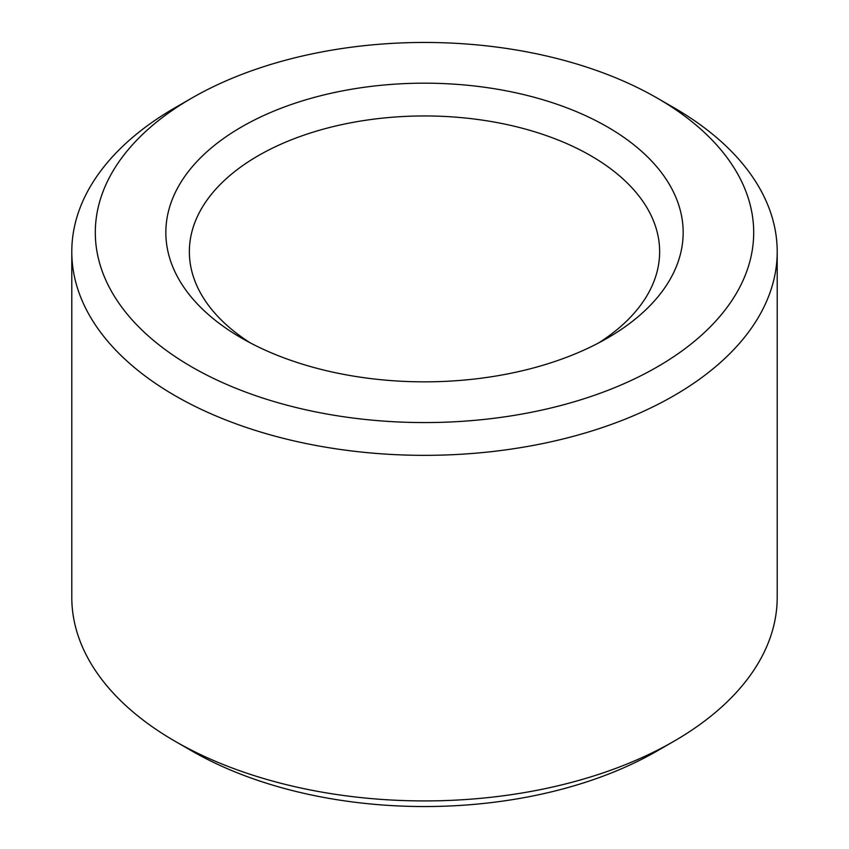 <?xml version="1.0" encoding="UTF-8"?>
<svg xmlns="http://www.w3.org/2000/svg" width="849" height="849" viewBox="0 0 849 849"><rect width="100%" height="100%" fill="white"/><g stroke="black" fill="none" stroke-linecap="round" stroke-linejoin="round"><path stroke-width="1.27" d="M250.317 342.9A235.141 135.755 180 0 1 189.359 251.707A235.141 135.755 180 0 1 424.5 115.952A235.141 135.755 180 0 1 659.641 251.707A235.141 135.755 180 0 1 598.683 342.9M607.396 338.104A258.648 149.328 180 0 1 241.604 338.104A258.648 149.328 180 0 1 241.604 126.915A258.648 149.328 180 0 1 607.396 126.915A258.648 149.328 180 0 1 607.396 338.104L607.396 338.104M657.275 98.123L673.904 107.717A352.706 203.633 180 0 1 777.206 251.707L777.206 597.293A352.706 203.633 180 0 1 673.904 741.283L657.275 750.887A329.2 190.059 180 0 1 657.275 750.887A329.2 190.059 180 0 1 191.725 750.877L175.096 741.283A352.706 203.633 180 0 1 71.794 597.293L71.794 251.707A352.706 203.633 180 0 1 175.096 107.717L191.725 98.123A329.2 190.059 180 0 1 657.275 98.123A329.2 190.059 180 0 1 657.275 366.906A329.2 190.059 180 0 1 191.725 366.906A329.2 190.059 180 0 1 191.725 98.123M657.275 750.877L673.904 741.283A352.706 203.633 180 0 1 175.096 741.283M777.206 251.707A352.706 203.633 180 0 1 673.904 395.698A352.706 203.633 180 0 1 289.52 439.846A352.706 203.633 180 0 1 71.794 251.707"/></g></svg>
